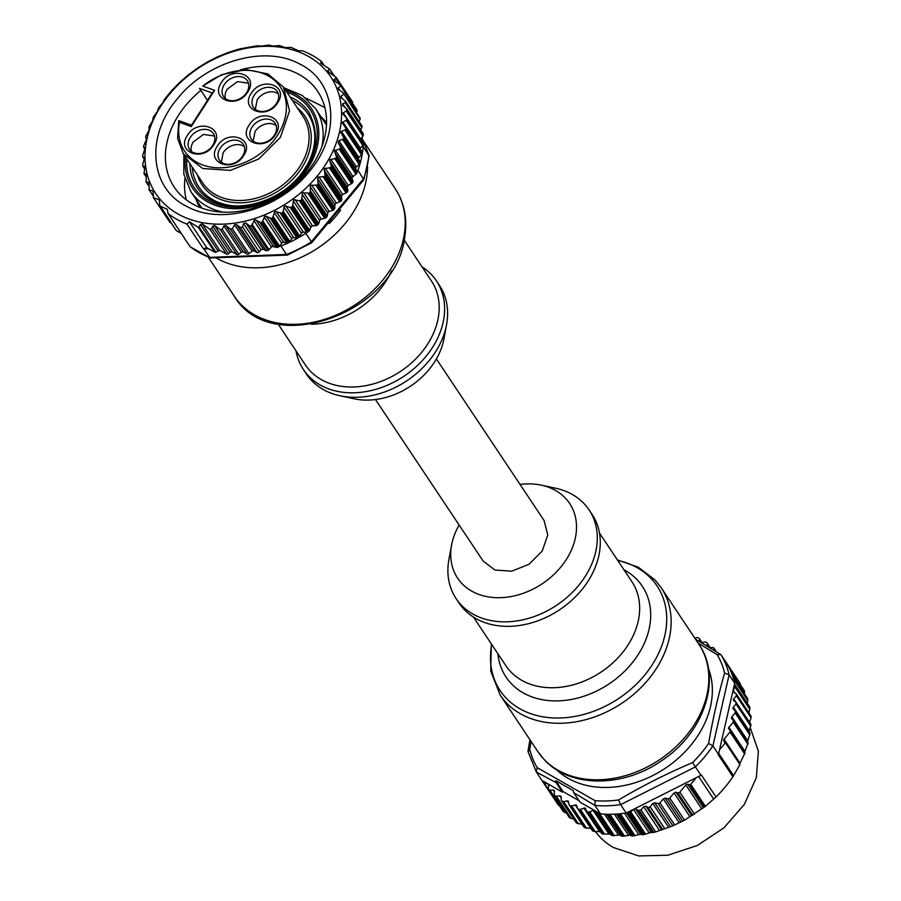 <?xml version="1.0" encoding="UTF-8"?>
<svg xmlns="http://www.w3.org/2000/svg" width="901" height="901" viewBox="0 0 901 901"><rect width="100%" height="100%" fill="white"/><g stroke="black" fill="none" stroke-linecap="round" stroke-linejoin="round"><path stroke-width="1.35" d="M556.615 769.769A92.555 71.01 -33.7 0 0 568.126 778.318A92.555 71.01 -33.7 0 0 672.664 762.933A92.555 71.01 -33.7 0 0 708.434 668.565M531.106 741.489L529.754 749.26L528.189 751.885M529.946 739.732L527.963 751.389L536.354 772.033L537.199 767.641L595.156 800.696L594.897 805.426L600.528 813.873L580.03 802.183L573.678 792.655L573.306 790.673L555.748 780.66L556.12 782.631L562.472 792.159L563.001 791.54L555.748 780.66M618.593 799.93C642.21 785.965 666.875 773.52 692.587 762.595L700.967 775.31L696.259 777.687L626.229 813.029L620.598 804.593L618.593 799.93A106.273 81.529 146.3 0 1 595.156 800.696M596.473 813.074L611.959 835.531A109.381 83.917 -33.7 0 0 613.007 835.655L619.697 835.013L622.118 836.252A109.381 83.917 -33.7 0 0 623.199 836.274L629.709 835.171L632.581 835.97A109.381 83.917 -33.7 0 0 633.685 835.88L639.958 834.36L643.224 834.675A109.381 83.917 -33.7 0 0 644.339 834.484L650.319 832.558L653.923 832.378A109.381 83.917 -33.7 0 0 655.68 831.905L672.889 825.8L684.523 820.192L705.382 806.361L716.002 796.968A109.381 83.917 -33.7 0 0 732.896 776.741L718.232 754.734A109.381 83.917 -33.7 0 0 718.502 754.328L712.871 745.882L708.58 743.449C712.961 718.367 718.311 694.896 724.618 673.058L729.1 674.815A109.381 83.917 -33.7 0 0 720.913 654.622L695.527 639.214M744.496 693.928L744.496 691.123A109.381 83.917 -33.7 0 0 744.102 690.29L729.427 668.283A109.381 83.917 -33.7 0 0 726.544 663.068L720.913 654.622L717.173 654.678L698.084 643.055M557.685 804.097A109.381 83.917 -33.7 0 0 557.91 804.447L543.247 782.44A109.381 83.917 -33.7 0 1 543.01 782.091L536.354 772.033M712.905 745.927L729.1 674.815L734.698 683.217A109.381 83.917 -33.7 0 0 733.099 677.349L747.774 699.356A109.381 83.917 -33.7 0 0 747.481 698.466L732.806 676.471A109.381 83.917 -33.7 0 0 729.833 669.116L744.496 691.123M633.685 835.88L619.021 813.873A109.381 83.917 -33.7 0 0 626.229 813.029M600.528 813.873A109.381 83.917 -33.7 0 0 607.454 814.256L622.118 836.252M623.199 836.274L608.535 814.267A109.381 83.917 -33.7 0 0 617.917 813.963L632.581 835.97M554.25 794.457L554.509 791.315A1.678 1.295 -33.7 0 0 553.304 790.132L549.892 790.154L564.713 812.409L563.609 811.79A109.381 83.917 -33.7 0 1 563.001 811.103L548.326 789.096L548.732 784.962A1.678 1.295 -33.7 0 0 548.686 784.298L562.472 792.159M542.92 781.009L547.493 783.622L543.517 782.856A109.381 83.917 -33.7 0 1 543.247 782.44M548.686 784.298L547.493 783.622M563.001 791.54L579.039 800.685M700.967 775.31A109.381 83.917 -33.7 0 0 701.327 774.961L716.002 796.968M749.452 722.489L751.062 717.759L736.399 695.752L733.752 698.928A1.678 1.295 -33.7 0 0 733.865 700.843L735.892 702.003L736.016 703.929L733.358 707.116A1.678 1.295 -33.7 0 0 733.211 708.828L735.284 711.171L735.137 712.882L731.826 716.847A1.678 1.295 -33.7 0 0 731.68 718.559L733.358 720.462L733.211 722.174L728.932 727.298A1.678 1.295 -33.7 0 0 728.864 729.089L730.125 730.227L730.058 732.017L724.044 739.214A1.678 1.295 -33.7 0 0 723.886 740.926L725.08 743.201L719.516 749.857L718.502 754.328M719.516 749.857L732.851 691.349A1.678 1.295 -33.7 0 0 733.268 691.844L736.308 694.22A109.381 83.917 -33.7 0 1 736.399 695.752M748.765 713.693L749.959 708.085L735.284 686.078L732.851 691.349M733.177 689.907L734.439 684.366L735.115 685.143A109.381 83.917 -33.7 0 1 735.284 686.078M734.698 683.217L734.439 684.366M740.442 684.794L740.183 683.454A109.381 83.917 -33.7 0 0 739.946 683.104A109.381 83.917 -33.7 0 0 739.71 682.755M744.102 690.29L743.471 689.963L744.102 690.29M747.323 703.321L747.774 699.356M749.959 708.085A109.381 83.917 -33.7 0 0 749.778 707.15L734.518 684.4M751.062 717.759A109.381 83.917 -33.7 0 0 750.972 716.227L735.824 693.41M748.945 732.434L750.995 724.449L735.892 702.003M747.368 742.097L750.094 733.391L735.43 711.396M735.284 711.171L750.094 733.391M744.463 752.481L748.213 742.751L733.504 720.687M733.358 720.462L748.213 742.751M739.473 764.296L745.071 752.65L730.396 730.632M730.125 730.227L745.071 752.65M732.896 776.741L739.969 764.577L725.226 742.458M725.147 742.345L739.969 764.577M595.02 810.731L611.272 835.272L597.284 813.524A109.381 83.917 -33.7 0 0 598.332 813.648A1.678 1.295 -33.7 0 0 599.492 813.378L599.582 813.333M586.956 811.474L602.195 833.797A109.381 83.917 -33.7 0 0 603.197 834.022L610.641 834.146M601.598 833.436L587.531 811.79A109.381 83.917 -33.7 0 0 588.522 812.026A1.678 1.295 -33.7 0 0 589.682 811.857L593.827 810.044M561.672 800.775L561.267 799.975L561.672 800.775A109.381 83.917 -33.7 0 0 562.517 801.327A1.678 1.295 -33.7 0 0 563.575 801.496L568.103 800.944L569.083 804.638A1.678 1.295 -33.7 0 0 569.646 805.404A109.381 83.917 -33.7 0 0 570.513 805.832A1.678 1.295 -33.7 0 0 571.617 805.888L576.178 804.908L577.609 808.388A1.678 1.295 -33.7 0 0 578.284 809.075L592.948 831.082A109.381 83.917 -33.7 0 0 593.894 831.409L600.753 831.758M584.321 827.411L569.646 805.404L584.321 827.411A109.381 83.917 -33.7 0 0 585.188 827.839L590.943 828.47M740.183 683.454L725.62 662.438M725.508 661.447A109.381 83.917 -33.7 0 0 725.282 661.097A109.381 83.917 -33.7 0 0 725.001 660.692L724.134 660.208M706.857 642.773L707.262 643.562L706.857 642.773A109.381 83.917 -33.7 0 0 706.012 642.21A1.678 1.295 -33.7 0 0 704.954 642.041L701.507 642.717M699.897 641.771L699.446 638.91A1.678 1.295 -33.7 0 0 698.883 638.145A109.381 83.917 -33.7 0 0 698.005 637.717A1.678 1.295 -33.7 0 0 696.901 637.66L694.874 638.246M715.754 651.288L713.986 648.236L714.178 650.331M713.986 648.224A109.381 83.917 -33.7 0 0 713.232 647.582L709.639 647.571M709.909 647.549L707.262 643.562L707.353 646.197M561.717 800.809L576.392 822.816A109.381 83.917 -33.7 0 0 577.181 823.334L582.812 824.392M554.588 795.358L569.252 817.365A109.381 83.917 -33.7 0 0 569.961 817.973L573.802 819.088M564.713 812.409L566.222 812.871M557.91 804.447A109.381 83.917 -33.7 0 0 558.192 804.863L559.341 805.629M549.892 790.154L548.934 789.783A109.381 83.917 -33.7 0 1 548.326 789.096L548.101 788.15M554.543 795.313A109.381 83.917 -33.7 0 0 555.298 795.966L556.3 796.236L571.133 818.48M561.267 799.975L561.165 796.912A1.678 1.295 -33.7 0 0 559.791 795.876L556.3 796.236M568.103 800.944L568.61 801.676M576.178 804.908L576.786 805.573M578.284 809.075A109.381 83.917 -33.7 0 0 579.219 809.402A1.678 1.295 -33.7 0 0 580.357 809.357L584.884 807.96L586.765 811.193A1.678 1.295 -33.7 0 0 587.531 811.79L602.195 833.797M584.884 807.96L585.582 808.546M596.439 813.017A1.678 1.295 -33.7 0 0 597.284 813.524M627.434 812.42L627.501 812.465A1.678 1.295 -33.7 0 0 628.549 812.668A109.381 83.917 -33.7 0 0 629.664 812.477A1.678 1.295 -33.7 0 0 630.756 811.902L633.257 809.481M634.777 808.715L638.156 810.281A1.678 1.295 -33.7 0 0 639.248 810.371A109.381 83.917 -33.7 0 0 641.005 809.898L643.663 806.733L645.882 806.136L647.909 807.296A1.678 1.295 -33.7 0 0 650.128 806.71L652.797 803.523L654.678 802.802L658.068 803.579A1.678 1.295 -33.7 0 0 659.949 802.859L663.271 798.883L665.152 798.173L667.9 798.793A1.678 1.295 -33.7 0 0 669.781 798.072L674.061 792.948L676.065 792.261L677.8 792.835A1.678 1.295 -33.7 0 0 679.804 792.148L685.819 784.951L687.7 784.23L689.761 784.703A0.845 0.642 -33.7 0 0 690.707 784.343L696.259 777.687M733.279 775.232L718.716 753.394M713.536 798.86L698.635 776.493M641.005 809.898L655.68 831.905M579.219 809.402L593.894 831.409L579.219 809.402M562.517 801.327L577.181 823.334L562.517 801.327M595.46 831.6A93.265 71.551 -33.7 0 0 613.491 847.548L638.753 855.95L667.878 855.218L697.442 845.442L723.987 827.771L744.429 804.266L756.344 777.676L758.372 751.107L750.251 727.681M280.898 246.041L279.648 246.086L281.72 243.236A1.678 1.295 146.3 0 1 283.714 242.414L287.96 243.056A109.381 83.917 146.3 0 1 280.898 246.041L286.529 254.476A109.381 83.917 146.3 0 0 311.442 241.761L310.901 242.358L311.442 241.761L305.811 233.314L306.745 232.3L290.122 207.354L284.615 205.991L282.711 212.625A109.381 83.917 146.3 0 1 281.664 213.21L274.963 211.42L272.575 217.862A109.381 83.917 146.3 0 1 271.494 218.357L264.973 216.026L262.146 222.209A109.381 83.917 146.3 0 1 261.042 222.603L254.735 219.743L251.514 225.622A109.381 83.917 146.3 0 1 249.757 226.095L245.736 222.862L243.563 223.538L242.538 226.894L240.398 227.615L236.479 224.529L234.575 224.833L232.323 228.753L230.453 229.113L225.723 225.509L223.899 225.937L222.175 229.248L220.373 229.721L214.506 225.419L212.692 226.128L211.746 228.572L209.956 229.316L202.083 223.842L200.439 224.54L198.457 227.57L189.413 221.714L186.991 224.124L203.457 248.822L206.723 247.685L208.694 248.789L203.851 248.98L210.079 257.968L287.487 255.096L311.712 242.752M186.991 224.124A109.381 83.917 146.3 0 1 168.048 213.503L167.282 209.302L159.916 205.957L159.24 199.819L153.62 197.736L153.001 190.933L149.273 189.852L148.879 182.43L146.165 181.856L146.165 173.893L144.115 173.623L144.757 166.246L142.82 166.144A109.381 83.917 146.3 0 1 142.707 164.613L144.509 157.945L142.628 156.222A109.381 83.917 146.3 0 1 142.685 155.22L144.96 148.744L143.608 146.649A109.381 83.917 146.3 0 1 143.766 145.635L146.503 139.396L145.692 136.975A109.381 83.917 146.3 0 1 145.962 135.961L149.104 130.014L148.856 127.311A109.381 83.917 146.3 0 1 149.251 126.298L152.742 120.689L153.08 117.749A109.381 83.917 146.3 0 1 153.575 116.77L157.382 111.533L158.294 108.413A109.381 83.917 146.3 0 1 158.903 107.456L162.957 102.646L164.466 99.392A109.381 83.917 146.3 0 1 165.165 98.479L171.517 90.787A109.381 83.917 146.3 0 1 172.305 89.92L179.378 82.701A109.381 83.917 146.3 0 1 180.234 81.89L187.949 75.211A109.381 83.917 146.3 0 1 188.883 74.468L197.139 68.408A109.381 83.917 146.3 0 1 198.13 67.733L206.858 62.349A109.381 83.917 146.3 0 1 207.894 61.764L216.983 57.123A109.381 83.917 146.3 0 1 218.065 56.628L227.424 52.776A109.381 83.917 146.3 0 1 228.527 52.371L238.044 49.352A109.381 83.917 146.3 0 1 239.812 48.891L256.954 45.793L261.617 46.131L269.05 45.05L272.778 46.131L279.513 45.534L285.133 47.618L291.091 47.381L298.456 50.726L302.578 50.861A109.381 83.917 146.3 0 1 321.522 61.482L320.587 63.138L329.631 68.994L327.874 70.469L327.975 71.641L335.859 77.126L335.915 78.455L334.192 79.243L334.282 80.617L340.15 84.919L340.398 86.316L338.19 87.78L338.461 89.222L343.191 92.826L343.518 94.323L340.893 96.306L341.242 97.86L345.173 100.946L345.229 102.748L342.639 103.761L342.729 105.62L346.739 108.841A109.381 83.917 146.3 0 1 346.851 110.361L342.662 113.447L346.93 118.763A109.381 83.917 146.3 0 1 346.885 119.754L342.211 122.649L345.961 128.336A109.381 83.917 146.3 0 1 345.793 129.339L340.668 131.996L343.878 138.011A109.381 83.917 146.3 0 1 343.596 139.024L338.877 140.691L338.258 142.538L340.713 147.674L357.179 172.373L355.771 168.814A1.678 1.295 146.3 0 1 356.391 166.978L360.062 163.723A109.381 83.917 146.3 0 1 357.956 170.278L363.846 179.727L311.723 242.741M286.529 254.476L287.487 255.084M168.048 213.503L184.514 238.202A109.381 83.917 146.3 0 1 184.187 237.954L190.224 246.818L210.079 257.968M363.891 179.626L369.095 156.064L363.204 146.536A109.381 83.917 146.3 0 1 362.427 153.035L345.826 127.604M358.305 158.891A1.678 1.295 146.3 0 1 358.902 157.551L362.258 154.048A109.381 83.917 146.3 0 1 360.344 162.709L343.641 136.907M357.111 171.303L357.956 170.278M340.713 147.674A109.381 83.917 146.3 0 1 340.319 148.676L334.429 150.704L336.49 157.224A109.381 83.917 146.3 0 1 335.994 158.216L329.789 159.86L331.264 166.572A109.381 83.917 146.3 0 1 330.667 167.53L324.214 168.746L325.092 175.582A109.381 83.917 146.3 0 1 324.394 176.506L317.749 177.283L318.042 184.187L334.508 208.886L335.014 204.752A1.678 1.295 146.3 0 1 336.377 203.119L340.86 201.205A109.381 83.917 146.3 0 0 341.603 200.225L341.592 196.227A1.678 1.295 146.3 0 1 342.774 194.515L347.133 192.228A109.381 83.917 146.3 0 0 347.775 191.203L347.279 187.329A1.678 1.295 146.3 0 1 348.282 185.55L352.46 182.914A109.381 83.917 146.3 0 0 352.989 181.867L352.021 178.161A1.678 1.295 146.3 0 1 351.987 177.486L356.785 173.375A109.381 83.917 146.3 0 0 357.179 172.373M311.78 226.106A1.678 1.295 146.3 0 0 310.789 227.176L312.546 225.881L316.014 225.667L299.391 200.72L293.816 199.785L292.42 206.577A109.381 83.917 146.3 0 1 291.428 207.253L290.122 207.354M305.811 233.314A109.381 83.917 146.3 0 1 299.177 237.335L301.508 233.325A1.678 1.295 146.3 0 1 303.367 232.176L306.655 232.289M298.13 237.92A109.381 83.917 146.3 0 1 289.041 242.56L291.778 238.697A1.678 1.295 146.3 0 1 293.715 237.718L298.13 237.92L281.664 213.21M273.645 246.311L273.454 246.243A1.678 1.295 146.3 0 0 272.079 246.378L276.37 247.336A1.678 1.295 146.3 0 0 277.508 247.302A109.381 83.917 146.3 0 0 278.612 246.908A1.678 1.295 146.3 0 0 279.592 246.164L279.648 246.086M183.939 237.357L184.187 237.954M321.522 61.482L324.123 65.379M363.204 146.536L363.351 144.453A109.381 83.917 146.3 0 0 363.396 143.462L346.389 117.648M359.961 148.778A1.678 1.295 146.3 0 1 360.344 148.181L362.799 145.557M345.534 127.165L362.157 152.111M343.574 136.794L360.22 161.763M340.668 131.996L340.972 133.123M342.211 122.649L342.628 123.73M342.662 113.447L343.191 114.472M342.684 98.986L340.893 96.306L341.242 97.86M343.191 92.826L360.13 119.247L359.758 117.671M339.846 90.269L338.19 87.78L338.461 89.222M340.15 84.919L357.055 111.296L356.695 109.719M335.893 81.788L334.192 79.243L334.282 80.617M335.859 77.126L335.915 78.455L340.308 85.043M329.237 72.497L327.874 70.469L327.975 71.641M329.631 68.994L333.685 75.583M169.703 93.997A105.18 80.685 146.3 0 1 308.469 56.448A105.18 80.685 146.3 0 1 316.859 176.495A105.18 80.685 146.3 0 1 178.105 214.044A105.18 80.685 146.3 0 1 169.703 93.997M343.878 138.011L360.197 161.73M351.987 177.486A1.678 1.295 146.3 0 1 352.843 176.337L353.046 176.202M334.508 208.886A109.381 83.917 146.3 0 1 333.719 209.764A1.678 1.295 146.3 0 1 332.66 210.395L328.144 211.848L327.209 215.97A1.678 1.295 146.3 0 1 326.658 216.983A109.381 83.917 146.3 0 1 325.79 217.794A1.678 1.295 146.3 0 1 324.687 218.335L320.137 219.382L318.74 223.493A1.678 1.295 146.3 0 1 318.087 224.473A109.381 83.917 146.3 0 1 317.152 225.216A1.678 1.295 146.3 0 1 316.014 225.667M310.721 227.39L309.64 230.341A1.678 1.295 146.3 0 1 308.885 231.275A109.381 83.917 146.3 0 1 307.894 231.951A1.678 1.295 146.3 0 1 306.745 232.3M145.669 137.695L146.559 139.024L145.692 136.975M146.503 139.396L146.503 138.743M143.653 147.28L144.892 149.138L143.608 146.649M144.318 159.038L142.628 156.222M146.3 176.9L143.867 173.465M149.048 186.18L145.894 181.664L149.025 186.349M153.102 195.607L148.98 189.627L153.08 195.776M169.839 220.801L170.131 222.502L153.305 197.477M181.349 233.449L176.393 230.679L159.601 204.966M318.042 184.187A109.381 83.917 146.3 0 1 317.253 185.065L310.473 185.358L310.192 192.285A109.381 83.917 146.3 0 1 309.325 193.096L302.466 192.882L301.621 199.774A109.381 83.917 146.3 0 1 300.686 200.518L299.391 200.72M272.079 246.378L269.027 249.667A1.678 1.295 146.3 0 1 267.98 250.32A109.381 83.917 146.3 0 1 266.223 250.793L263.25 249.126L261.031 249.735L259.218 251.92A1.678 1.295 146.3 0 1 256.999 252.517L254.014 250.838L252.111 251.142L248.935 253.677A1.678 1.295 146.3 0 1 247.02 253.969L243.304 251.886L241.389 252.179L238.821 254.228A1.678 1.295 146.3 0 1 236.907 254.532L232.109 251.841L230.093 252.224L228.494 253.688A1.678 1.295 146.3 0 1 226.466 254.082L219.72 250.298L215.88 252.134A0.845 0.642 146.3 0 1 214.934 252.28L208.694 248.789M189.413 221.714L206.723 247.685M153.339 197.522L169.771 222.175L171.314 223.155M346.739 108.841L363.204 133.539A109.381 83.917 146.3 0 1 363.317 135.06L362.957 136.107L346.333 111.172M343.18 112.693L360.693 138.968A1.678 1.295 146.3 0 1 360.693 138.968L362.957 136.107M352.663 103.581L352.359 101.881M356.447 112.49L357.055 111.296M358.992 121.477L360.13 119.247M360.501 129.474L361.909 127.773L361.774 125.847M352.46 182.914L335.994 158.216L352.46 182.914M177.655 98.446C207.241 61.2 264.883 44.825 299.414 63.881C336.974 81.732 341.592 134.249 308.908 172.046C279.333 209.291 221.68 225.667 187.16 206.611C149.6 188.76 144.982 136.242 177.655 98.446M309.325 193.096L325.79 217.794L309.325 193.096M318.087 224.473L301.621 199.774L318.087 224.473M142.82 166.144L144.701 168.971M266.223 250.793L249.757 226.095M200.855 90.438A86.237 66.156 -33.7 0 0 185.651 105.462A86.237 66.156 -33.7 0 0 174.22 187.115A86.237 66.156 -33.7 0 0 306.306 173.116A86.237 66.156 -33.7 0 0 317.738 91.451A86.237 66.156 -33.7 0 0 240.263 69.918M324.833 107.489L305.889 98.096M186.293 199.831A86.237 66.156 146.3 0 1 184.908 178.747M199.898 207.388A76.146 58.419 146.3 0 1 196.058 199.403M320.677 116.33A76.146 58.419 146.3 0 1 326.567 122.953M451.592 545.015L448.946 559.284A79.941 61.324 -33.7 0 0 456.086 598.591L459.082 603.084A79.941 61.324 -33.7 0 0 463.846 609.11A79.941 61.324 -33.7 0 0 563.699 606.902A79.941 61.324 -33.7 0 0 592.103 514.415L589.108 509.921A79.941 61.324 -33.7 0 0 584.344 503.896A79.941 61.324 -33.7 0 0 555.568 488.207L541.377 485.166A67.316 51.639 146.3 0 1 565.614 498.377A67.316 51.639 146.3 0 1 549.024 578.757A67.316 51.639 146.3 0 1 461.616 583.195A67.316 51.639 146.3 0 1 451.592 545.015A67.316 51.639 146.3 0 1 459.116 525.024M456.086 598.591A79.941 61.324 -33.7 0 0 460.85 604.616A79.941 61.324 -33.7 0 0 560.704 602.409A79.941 61.324 -33.7 0 0 589.108 509.921M520.035 484.423A67.316 51.639 146.3 0 1 541.377 485.166M436.388 358.936L544.069 520.485L547.774 534.991L542.211 551.063L529.033 564.251L511.757 571.189L494.976 570.029L483.161 561.086L375.48 399.548M446.558 324.687L443.911 338.945A67.316 51.639 146.3 0 1 354.127 398.805L339.947 395.753A79.941 61.324 -33.7 0 0 446.558 324.687A79.941 61.324 -33.7 0 0 446.75 323.639A79.941 61.324 -33.7 0 0 439.429 285.369L436.433 280.875A79.941 61.324 146.3 0 1 443.754 319.145A79.941 61.324 146.3 0 1 381.821 387.407A79.941 61.324 146.3 0 1 303.4 369.556A79.941 61.324 146.3 0 1 296.012 350.883M303.4 369.556L306.396 374.039A79.941 61.324 -33.7 0 0 339.947 395.753M422.04 266.876A79.941 61.324 146.3 0 1 436.433 280.875M202.793 86.079L214.584 90.325L191.271 126.568L179.479 122.322A57.641 44.217 146.3 0 0 212.591 167.372A57.641 44.217 146.3 0 0 277.531 135.263A57.641 44.217 146.3 0 0 270.537 77.306A57.641 44.217 146.3 0 0 202.793 86.079L221.635 74.693L245.973 69.557L267.957 73.95L283.466 87.059L289.548 110.902L280.402 137.324L258.756 158.993L230.352 170.402L202.77 168.498L183.342 153.789L177.565 138.326L178.781 120.621L191.496 125.194L212.219 92.972L199.504 88.399L207.467 100.36M179.479 122.322L178.781 120.621M214.584 90.325L212.219 92.972M277.598 102.77C267.27 120.385 239.351 110.339 251.3 93.321C261.628 75.707 289.548 85.741 277.598 102.77M275.458 134.519C265.131 152.134 237.211 142.088 249.172 125.07C259.499 107.456 287.408 117.502 275.458 134.519M243.619 155.591C233.291 173.206 205.372 163.16 217.321 146.142C227.649 128.528 255.569 138.563 243.619 155.591M213.706 144.836C203.389 162.45 175.47 152.404 187.419 135.387C197.747 117.772 225.667 127.818 213.706 144.836M247.685 92.015C237.368 109.629 209.449 99.594 221.398 82.565C231.726 64.951 259.646 74.997 247.685 92.015M191.271 126.568L191.496 125.194M254.172 95.371A14.303 10.97 -33.7 0 0 253.44 107.32A14.303 10.97 -33.7 0 0 276.517 103.412A14.303 10.97 -33.7 0 0 277.249 91.463A14.303 10.97 -33.7 0 0 254.172 95.371M252.043 127.12A14.303 10.97 -33.7 0 0 251.311 139.081A14.303 10.97 -33.7 0 0 274.388 135.161A14.303 10.97 -33.7 0 0 275.109 123.212A14.303 10.97 -33.7 0 0 252.043 127.12M220.193 148.192A14.303 10.97 -33.7 0 0 219.461 160.141A14.303 10.97 -33.7 0 0 242.538 156.233A14.303 10.97 -33.7 0 0 243.27 144.273A14.303 10.97 -33.7 0 0 220.193 148.192M190.291 137.436A14.303 10.97 -33.7 0 0 189.559 149.397A14.303 10.97 -33.7 0 0 212.636 145.478A14.303 10.97 -33.7 0 0 213.368 133.528A14.303 10.97 -33.7 0 0 190.291 137.436M224.27 84.615A14.303 10.97 -33.7 0 0 223.538 96.576A14.303 10.97 -33.7 0 0 246.615 92.657A14.303 10.97 -33.7 0 0 247.347 80.707A14.303 10.97 -33.7 0 0 224.27 84.615M255.31 109.336L257.168 99.865A14.303 10.97 146.3 0 1 278.386 93.952M253.181 141.085L255.028 131.614A14.303 10.97 146.3 0 1 276.247 125.701M221.331 162.157L223.189 152.686A14.303 10.97 146.3 0 1 244.408 146.762M191.429 151.391A14.303 10.97 146.3 0 1 193.287 141.93L203.525 134.44L214.494 136.017M225.408 98.569A14.303 10.97 146.3 0 1 227.266 89.109L237.504 81.619L248.473 83.196M537.199 767.641A106.273 81.529 146.3 0 1 529.754 749.26M708.58 743.449A106.273 81.529 146.3 0 1 692.599 762.584M717.173 654.678A106.273 81.529 146.3 0 1 724.618 673.058M573.678 792.655L594.93 805.471M536.388 772.078L556.12 782.631M594.897 805.426A109.381 83.917 -33.7 0 0 620.598 804.593M620.631 804.638L695.369 766.92M695.335 766.864A109.381 83.917 -33.7 0 0 712.871 745.882M733.786 679.624L747.796 700.629M729.168 667.765L740.442 684.681M731.229 672.259L744.643 692.373M735.036 687.125L749.857 709.369M733.11 690.2L734.856 692.813M735.745 701.913L733.752 698.928M736.016 703.929L750.826 726.138M749.103 730.734L733.358 707.116M735.137 712.882L749.914 735.036M747.605 740.521L731.826 716.847M733.211 722.174L747.954 744.282M744.744 751.017L728.932 727.298M730.058 732.017L744.767 754.081M739.879 762.978L724.044 739.214M705.382 806.361L690.707 784.343M689.761 784.703L704.582 806.924M703.287 807.6L687.7 784.23M685.819 784.951L701.665 808.715M694.513 814.222L679.804 792.148M677.8 792.835L692.745 815.259M691.664 815.664L676.065 792.261M674.061 792.948L689.873 816.678M684.523 820.192L669.781 798.072M667.9 798.793L682.755 821.081M680.841 821.712L665.152 798.173M663.271 798.883L679.05 822.557M674.725 825.012L659.949 802.859M658.068 803.579L672.889 825.8M670.412 826.408L654.678 802.802M652.797 803.523L668.542 827.141M664.938 828.92L650.128 806.71M647.909 807.296L662.798 829.618M661.548 829.641L645.882 806.136M643.663 806.733L659.374 830.294M653.923 832.378L639.248 810.371M638.156 810.281L652.988 832.535M651.198 832.456L635.475 808.861M633.471 809.38L649.159 832.896M645.589 834.146L630.756 811.902M644.339 834.484L629.664 812.477M643.224 834.675L628.549 812.668M627.501 812.465L642.334 834.709M640.791 834.349L626.499 812.893M624.539 813.276L638.764 834.608M634.968 835.644L620.372 813.749M617.162 814.02L631.747 835.903M630.486 835.261L616.363 814.065M614.392 814.177L628.493 835.328M624.506 836.139L609.932 814.279M606.79 814.234L621.352 836.094M620.406 835.204L606.418 814.222M604.515 814.144L618.458 835.069M614.313 835.621L599.492 813.378M613.007 835.655L598.332 813.648M593.049 810.247L608.772 833.83M604.503 834.101L589.682 811.857M603.197 834.022L588.522 812.026M583.814 808.028L599.537 831.623M595.178 831.6L580.357 809.357M575.131 804.875L590.853 828.458M586.45 828.132L571.617 805.888M585.188 827.839L570.513 805.832M701.924 642.638L699.446 638.91M567.089 800.809L568.903 803.534M578.408 823.739L563.575 801.496M559.791 795.876L561.199 797.982M569.961 817.973L555.298 795.966M553.304 790.132L554.464 791.866M563.609 811.79L548.934 789.783M547.819 783.814L548.709 785.131M544.395 783.329L559.228 805.573M558.192 804.863L543.517 782.856M363.553 178.668L311.408 241.716M286.495 254.431L209.449 257.371M209.482 257.416A109.381 83.917 146.3 0 1 189.818 246.401M361.853 137.504L368.802 154.927M368.836 154.983A109.381 83.917 146.3 0 1 363.587 178.725M345.793 129.339L362.258 154.048M343.596 139.024L360.062 163.723M271.494 218.357L287.96 243.056M282.711 212.625L299.177 237.335M272.575 217.862L289.041 242.56M360.344 148.181L342.819 121.905M362.866 145.489L346.243 120.543M336.377 203.119L318.853 176.833M323.234 176.99L339.857 201.925M324.394 176.506L340.86 201.205M325.092 175.582L341.558 200.292M341.884 199.245L325.261 174.298M341.592 196.227L324.067 169.951M342.774 194.515L325.261 168.228M346.187 193.017L329.563 168.082M331.264 166.572L347.73 191.271M330.667 167.53L347.133 192.228M347.944 190.224L331.32 165.288M347.279 187.329L329.755 161.054M348.282 185.55L330.768 159.274M351.593 183.781L334.969 158.835M336.49 157.224L352.955 181.934M353.046 180.898L336.422 155.952M352.021 178.161L334.508 151.886M352.843 176.337L335.318 150.062M355.996 174.298L339.373 149.363M340.319 148.676L356.785 173.375M357.145 171.37L340.522 146.424M355.771 168.814L338.258 142.538M356.391 166.978L338.877 140.691M359.375 164.692L342.752 139.745M358.902 157.551L341.378 131.276M361.673 155.051L345.049 130.104M346.885 119.754L363.351 144.453M346.851 110.361L363.317 135.06M345.196 107.602L342.639 103.761M345.229 102.748L361.909 127.773M334.327 76.044L329.856 69.343M335.014 204.752L317.501 178.477M318.323 182.914L334.947 207.861M317.253 185.065L333.719 209.764M332.66 210.395L316.037 185.46M311.633 184.987L329.147 211.273M327.637 212.805L310.124 186.53M310.586 191.035L327.209 215.97M310.192 192.285L326.658 216.983M324.687 218.335L308.063 193.4M303.66 192.611L321.173 218.887M319.54 220.306L302.015 194.03M302.117 198.558L318.74 223.493M300.686 200.518L317.152 225.216M295.032 199.605L312.546 225.881M310.789 227.176L293.275 200.9M293.016 205.405L309.64 230.341M285.842 205.901L303.367 232.176M291.428 207.253L307.894 231.951M292.42 206.577L308.885 231.275M301.508 233.325L283.984 207.05M283.387 211.51L300.01 236.456M286.811 243.191L270.187 218.256M266.189 216.139L283.714 242.414M281.72 243.236L264.196 216.961M262.968 221.218L279.592 246.164M198.457 227.57L214.934 252.28M215.88 252.134L199.267 227.21M200.439 224.54L217.805 250.602M219.72 250.298L202.083 223.842M209.956 229.316L226.466 254.082M228.494 253.688L211.746 228.572M212.692 226.128L230.093 252.224M232.109 251.841L214.506 225.419M220.373 229.721L236.907 254.532M238.821 254.228L222.175 229.248M223.899 225.937L241.389 252.179M243.304 251.886L225.723 225.509M230.453 229.113L247.02 253.969M248.935 253.677L232.323 228.753M234.575 224.833L252.111 251.142M254.014 250.838L236.479 224.529M240.398 227.615L256.999 252.517M259.218 251.92L242.538 226.894M243.563 223.538L261.031 249.735M263.25 249.126L245.736 222.862M251.514 225.622L267.98 250.32M269.027 249.667L252.404 224.721M253.913 220.599L271.426 246.885M273.454 246.243L255.94 219.957M259.747 222.389L276.37 247.336M261.042 222.603L277.508 247.302M262.146 222.209L278.612 246.908M289.964 241.738L273.341 216.803M274.264 212.422L291.778 238.697M293.715 237.718L276.19 211.431M280.346 213.222L296.981 238.157M537.874 751.637L543.99 759.363C569.781 788.24 623.683 787.801 662.235 760.298C704.233 732.569 722.613 677.991 698.906 644.294A96.767 74.231 146.3 0 1 664.521 756.266A96.767 74.231 146.3 0 1 543.641 758.924A96.767 74.231 146.3 0 1 537.874 751.637L500.201 695.122A96.767 74.231 -33.7 0 0 505.968 702.408A96.767 74.231 -33.7 0 0 626.848 699.739A96.767 74.231 -33.7 0 0 661.233 587.779L655.117 580.053L638.28 567.202L617.365 559.904M617.703 560.399A94.301 72.339 146.3 0 1 651.446 578.87A94.301 72.339 146.3 0 1 628.2 691.472A94.301 72.339 146.3 0 1 505.754 697.678A94.301 72.339 146.3 0 1 491.676 644.406M623.942 569.747A81.89 62.822 146.3 0 1 637.446 580.064A81.89 62.822 146.3 0 1 617.264 677.845A81.89 62.822 146.3 0 1 510.923 683.24A81.89 62.822 146.3 0 1 497.915 653.754M473.464 617.084L505.878 665.715A75.729 58.092 -33.7 0 0 510.394 671.414A75.729 58.092 -33.7 0 0 604.988 669.33A75.729 58.092 -33.7 0 0 631.905 581.708L599.492 533.077M404.166 240.06L431.433 280.966A75.729 58.092 146.3 0 1 438.37 317.22A75.729 58.092 146.3 0 1 379.693 381.889A75.729 58.092 146.3 0 1 305.405 364.973L278.139 324.067M391.608 270.739A75.729 58.092 146.3 0 1 311.295 324.281M404.166 235.172A96.767 74.231 -33.7 0 0 395.302 188.85C404.504 203.04 407.635 219.157 404.695 237.211C396.17 313.052 270.841 358.373 234.271 296.192A96.767 74.231 -33.7 0 0 329.192 317.805A96.767 74.231 -33.7 0 0 404.166 235.172M367.54 166.708A96.767 74.231 146.3 0 1 366.493 178.646A96.767 74.231 146.3 0 1 307.455 254.228A96.767 74.231 146.3 0 1 216.555 258.159M329.169 223.594A88.354 67.778 -33.7 0 0 340.623 210.034M223.268 212.152A74.884 57.45 146.3 0 1 190.854 191.598L201.869 208.12M285.572 90.213A71.517 54.871 146.3 0 1 307.838 168.363A71.517 54.871 146.3 0 1 229.676 208.469A71.517 54.871 146.3 0 1 185.448 156.954M283.973 87.814L302.162 95.382L315.474 108.525A74.884 57.45 146.3 0 1 321.972 146.345M286.935 92.262A69.839 53.576 146.3 0 1 306.52 167.89A69.839 53.576 146.3 0 1 231.399 207.151A69.839 53.576 146.3 0 1 186.811 159.004M290.077 96.97A67.316 51.639 146.3 0 1 308.874 112.276C318.661 131.388 317.467 149.915 305.293 167.868C281.889 206.881 218.2 220.565 196.857 186.957A67.316 51.639 146.3 0 1 189.953 163.712M292.363 100.405A65.627 50.355 146.3 0 1 308.086 163.16M244.126 205.788A65.627 50.355 146.3 0 1 192.24 167.136M297.431 107.996A61.842 47.449 146.3 0 1 301.767 167.89A61.842 47.449 146.3 0 1 243.619 202.68A61.842 47.449 146.3 0 1 197.308 174.738M283.466 87.059L302.927 116.252A60.164 46.154 146.3 0 1 299.853 166.516A60.164 46.154 146.3 0 1 202.804 182.982L183.342 153.789M707.094 643.01L710.101 647.526M714.11 648.382L716.25 651.603M739.946 683.104L725.282 661.097M729.393 668.227L744.035 690.189M732.761 676.336L747.38 698.252M734.957 684.771L749.655 706.823M736.14 693.714L750.86 715.799M725.192 742.401L739.991 764.589M586.844 811.339L601.631 833.515M577.744 808.67L592.486 830.79M569.241 805.043L583.961 827.129M699.289 638.494L702.025 642.616M561.436 800.527L576.133 822.579M554.419 795.155L569.094 817.184M548.247 788.994L562.922 811.001M368.982 155.276L361.875 137.47M362.27 152.246L345.691 127.379M363.227 142.82L346.682 118.008M362.134 126.174L345.68 101.486M360.118 117.997L343.641 93.276M357.044 110.057L340.578 85.347M352.719 102.218L336.276 77.554M334.451 76.134L329.811 69.163M144.295 159.105L142.73 156.751M146.266 177.069L143.89 173.499M176.213 230.51L159.747 205.811M698.906 644.294L661.233 587.779M491.349 643.911L490.707 671.042L500.201 695.122M363.137 140.579L395.302 188.85M208.345 257.292L234.271 296.192M183.849 154.544L183.838 174.253L190.854 191.598M315.474 108.525L326.489 125.048"/></g></svg>
